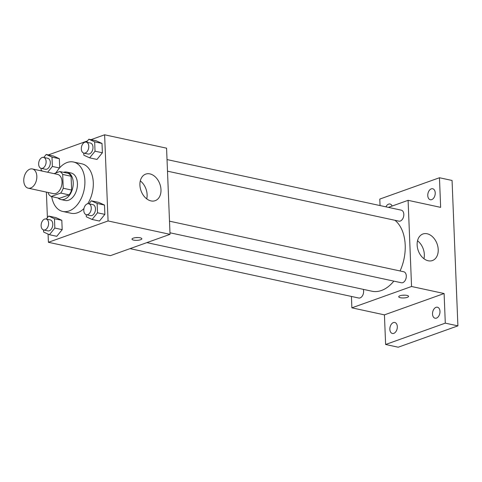 <?xml version="1.0" encoding="UTF-8"?>
<svg xmlns="http://www.w3.org/2000/svg" width="482" height="482" viewBox="0 0 482 482"><rect width="100%" height="100%" fill="white"/><g stroke="black" fill="none" stroke-linecap="round" stroke-linejoin="round"><path stroke-width="0.72" d="M30.679 187.992A9.839 6.344 102.2 0 1 28.221 188.185A9.839 6.344 102.2 0 1 24.1 177.231A9.839 6.344 102.2 0 1 32.378 168.953A9.839 6.344 102.2 0 1 36.783 178.063A9.839 6.344 102.2 0 1 30.679 187.992M32.378 168.953L57.581 174.394A9.839 6.344 102.2 0 1 61.985 183.503A9.839 6.344 102.2 0 1 55.882 193.433A9.839 6.344 102.2 0 1 53.424 193.625L28.221 188.185M59.852 171.532L68.257 173.345A13.357 8.61 102.2 0 1 71.083 176.249L71.637 190.065L63.238 188.251L62.684 174.436A13.357 8.61 102.2 0 0 59.852 171.532L54.002 173.622M48.278 192.517L48.321 193.583A13.357 8.61 102.2 0 0 51.152 196.493L60.72 193.071A13.357 8.61 102.2 0 0 63.238 188.251M51.152 196.493L59.551 198.307L69.119 194.885L60.72 193.071M71.637 190.065A13.357 8.61 102.2 0 1 69.119 194.885M57.954 197.963A14.056 9.062 -77.8 0 0 60.937 199.56A14.056 9.062 -77.8 0 0 72.758 187.739A14.056 9.062 -77.8 0 0 66.871 172.086A14.056 9.062 -77.8 0 0 63.497 172.315M66.871 172.086L71.071 172.996A14.056 9.062 102.2 0 1 77.361 186.01A14.056 9.062 102.2 0 1 68.643 200.193A14.056 9.062 102.2 0 1 65.136 200.47L60.937 199.56M71.083 176.249L62.684 174.436M56.069 172.881A25.299 16.31 102.2 0 1 73.445 162.006A25.299 16.31 102.2 0 1 84.766 185.425A25.299 16.31 102.2 0 1 69.077 210.965A25.299 16.31 102.2 0 1 62.762 211.459A25.299 16.31 102.2 0 1 51.707 196.614M83.976 208.489A25.299 16.31 102.2 0 1 77.475 212.779A25.299 16.31 102.2 0 1 71.167 213.273L62.762 211.459M73.445 162.006L81.844 163.82A25.299 16.31 102.2 0 1 87.748 203.717M47.658 172.249L52.363 166.447L51.99 157.12L59.34 158.711L59.702 167.766L59.34 158.711L53.556 156.048L46.206 154.457L43.796 157.433M55.665 173.026L56.864 171.544L55.665 173.026M83.76 153.089L83.844 155.192L89.628 157.855L96.978 159.44L102.383 152.776L102.009 143.449L96.225 140.786L88.875 139.196L86.465 142.172M48.067 234.089L48.399 242.295L108.07 220.955L104.612 134.791L91.008 139.66M87.477 140.919L48.339 154.921M46.38 192.107L47.405 217.635M43.567 229.956L43.651 232.053L49.429 234.716L56.78 236.307L62.19 229.643L61.816 220.316L56.033 217.653L48.682 216.063L46.266 219.039M86.236 214.695L86.32 216.798L92.098 219.461L99.449 221.045L104.859 214.382L104.486 205.055L98.702 202.392L91.351 200.807L88.935 203.778M104.612 134.791L166.567 148.173L170.032 234.336L110.354 255.677L48.399 242.295M170.032 234.336L108.07 220.955M150.993 200.904A14.098 10.002 -109.7 0 1 140.25 187.956A14.098 10.002 -109.7 0 1 145.703 174.123A14.098 10.002 -109.7 0 1 159.867 184.034A14.098 10.002 -109.7 0 1 155.198 200.675A14.098 10.002 -109.7 0 1 150.993 200.904M140.587 239.747A4.916 1.398 -2.3 0 1 135.195 240.325A4.916 1.398 -2.3 0 1 132.002 239.15A4.916 1.398 -2.3 0 1 136.858 237.554A4.916 1.398 -2.3 0 1 141.829 238.753A4.916 1.398 -2.3 0 1 140.587 239.747M138.033 237.548A4.916 1.398 -2.3 0 1 135.683 237.644M140.298 180.901A14.098 10.002 -109.7 0 1 146.721 198.861M393.842 281.127A38 24.498 102.2 0 1 381.449 290.489A38 24.498 102.2 0 1 371.965 291.23L146.871 242.621M394.939 220.292A38 24.498 102.2 0 1 400.066 270.968M169.965 232.782L401.373 282.753A5.621 3.627 -77.8 0 0 406.103 278.024A5.621 3.627 -77.8 0 0 403.747 271.764L169.501 221.178M363.301 289.357A5.621 3.627 102.2 0 1 360.108 297.9A5.621 3.627 102.2 0 1 358.704 298.015L130.05 248.634M167.025 159.572L401.271 210.158A5.621 3.627 102.2 0 1 403.789 215.364A5.621 3.627 102.2 0 1 400.301 221.039A5.621 3.627 102.2 0 1 398.897 221.148L167.495 171.176M351.42 296.442L351.878 307.835L411.556 286.495L408.097 200.331L388.396 207.374M351.878 307.835L384.431 314.867L385.624 344.485L398.222 347.209L457.9 325.862L452.062 180.467L439.457 177.744L379.78 199.084L380.045 205.573M457.9 325.862L445.296 323.145L444.109 293.526L411.556 286.495M408.097 200.331L440.65 207.362L439.457 177.744M428.221 260.774A14.098 10.002 -109.7 0 1 417.478 247.826A14.098 10.002 -109.7 0 1 422.931 233.993A14.098 10.002 -109.7 0 1 437.096 243.898A14.098 10.002 -109.7 0 1 432.426 260.545A14.098 10.002 -109.7 0 1 428.221 260.774M384.431 314.867L444.109 293.526M407.32 297.346A4.916 1.398 -2.3 0 1 401.922 297.93A4.916 1.398 -2.3 0 1 398.728 296.749A4.916 1.398 -2.3 0 1 403.585 295.153A4.916 1.398 -2.3 0 1 408.555 296.358A4.916 1.398 -2.3 0 1 407.32 297.346M404.766 295.147A4.916 1.398 -2.3 0 1 402.416 295.243M417.526 240.771A14.098 10.002 -109.7 0 1 423.949 258.732M385.931 206.844A5.621 3.627 102.2 0 1 390.01 204.013A5.621 3.627 102.2 0 1 392.125 206.043M435.228 192.914A5.621 3.627 102.2 0 1 430.312 199.741A5.621 3.627 102.2 0 1 427.956 193.481A5.621 3.627 102.2 0 1 432.679 188.751A5.621 3.627 102.2 0 1 435.228 192.914M397.313 326.645A5.621 3.627 102.2 0 1 392.396 333.478A5.621 3.627 102.2 0 1 390.04 327.218A5.621 3.627 102.2 0 1 394.77 322.488A5.621 3.627 102.2 0 1 397.313 326.645M439.982 311.39A5.621 3.627 102.2 0 1 435.065 318.216A5.621 3.627 102.2 0 1 432.709 311.956A5.621 3.627 102.2 0 1 437.439 307.227A5.621 3.627 102.2 0 1 439.982 311.39M385.624 344.485L445.296 323.145M92.098 219.461L97.509 212.797L97.135 203.47L91.351 200.807M88.712 203.729L92.912 204.639A5.621 3.627 102.2 0 1 95.43 209.845A5.621 3.627 102.2 0 1 91.942 215.514A5.621 3.627 102.2 0 1 90.538 215.629L86.338 214.719A5.621 3.627 102.2 0 1 83.982 208.459A5.621 3.627 102.2 0 1 88.712 203.729A5.621 3.627 102.2 0 1 91.231 208.935A5.621 3.627 102.2 0 1 87.742 214.611A5.621 3.627 102.2 0 1 86.338 214.719M99.449 221.045L104.859 214.382L97.509 212.797M104.859 214.382L104.486 205.055L97.135 203.47M104.486 205.055L98.702 202.392M89.628 157.855L95.032 151.191L94.659 141.859L88.875 139.196M86.236 142.124L90.435 143.034A5.621 3.627 102.2 0 1 92.954 148.233A5.621 3.627 102.2 0 1 89.465 153.909A5.621 3.627 102.2 0 1 88.067 154.023L83.862 153.113A5.621 3.627 102.2 0 1 81.506 146.853A5.621 3.627 102.2 0 1 86.236 142.124A5.621 3.627 102.2 0 1 88.754 147.329A5.621 3.627 102.2 0 1 85.266 153.005A5.621 3.627 102.2 0 1 83.862 153.113M96.978 159.44L102.383 152.776L95.032 151.191M102.383 152.776L102.009 143.449L94.659 141.859M102.009 143.449L96.225 140.786M49.429 234.716L54.84 228.052L54.466 218.726L48.682 216.063M46.043 218.991L50.242 219.894A5.621 3.627 102.2 0 1 52.761 225.1A5.621 3.627 102.2 0 1 49.272 230.776A5.621 3.627 102.2 0 1 47.869 230.884L43.669 229.98A5.621 3.627 102.2 0 1 41.313 223.72A5.621 3.627 102.2 0 1 46.043 218.991A5.621 3.627 102.2 0 1 48.562 224.196A5.621 3.627 102.2 0 1 45.073 229.872A5.621 3.627 102.2 0 1 43.669 229.98M56.78 236.307L62.19 229.643L54.84 228.052M62.19 229.643L61.816 220.316L54.466 218.726M61.816 220.316L56.033 217.653M41.091 168.345L41.175 170.447L42.82 171.206M51.99 157.12L46.206 154.457M43.567 157.385L47.766 158.289A5.621 3.627 102.2 0 1 50.285 163.494A5.621 3.627 102.2 0 1 46.796 169.17A5.621 3.627 102.2 0 1 45.392 169.278L41.193 168.375A5.621 3.627 102.2 0 1 38.837 162.115A5.621 3.627 102.2 0 1 43.567 157.385A5.621 3.627 102.2 0 1 46.085 162.591A5.621 3.627 102.2 0 1 42.597 168.26A5.621 3.627 102.2 0 1 41.193 168.375M59.503 167.989L52.363 166.447M59.34 158.711L53.556 156.048"/></g></svg>
